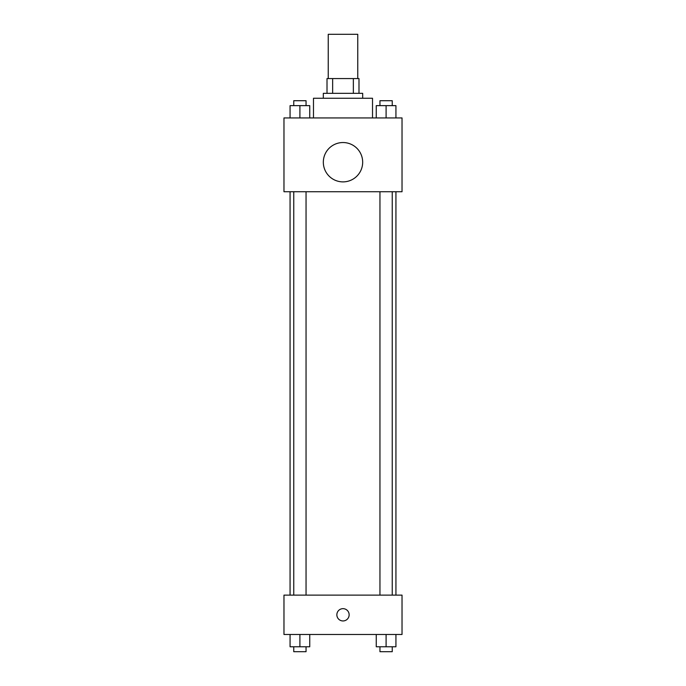 <?xml version="1.0" encoding="UTF-8"?>
<svg xmlns="http://www.w3.org/2000/svg" width="686" height="686" viewBox="0 0 686 686"><rect width="100%" height="100%" fill="white"/><g stroke="black" fill="none" stroke-linecap="round" stroke-linejoin="round"><path stroke-width="1.03" d="M357.758 78.573L357.758 34.3L328.242 34.3L328.242 78.573M332.65 93.33L332.65 78.573L327.008 78.573L327.008 93.33L327.008 78.573M332.65 78.573L358.992 78.573L358.992 93.33M353.35 93.33L353.35 78.573M323.32 98.252L323.32 93.33L362.68 93.33L362.68 98.252M372.515 117.932L372.515 98.252L313.485 98.252L313.485 117.932M283.97 117.932L402.03 117.932L402.03 191.728L283.97 191.728L283.97 117.932M343 181.884A19.68 19.68 0 0 1 325.961 152.369A19.68 19.68 0 0 1 360.039 152.369A19.68 19.68 0 0 1 343 181.884M283.97 595.122L402.03 595.122L402.03 634.481L283.97 634.481L283.97 595.122M343 620.95A6.148 6.148 0 0 1 337.675 611.732A6.148 6.148 0 0 1 348.325 611.732A6.148 6.148 0 0 1 343 620.95M376.254 634.481L376.254 646.778L395.933 646.778L395.933 634.481L395.933 646.778M386.098 646.778L386.098 634.481M392.246 646.778L392.246 651.7L379.95 651.7L379.95 646.778M290.067 634.481L290.067 646.778L309.746 646.778L309.746 634.481L309.746 646.778M299.902 646.778L299.902 634.481M306.05 646.778L306.05 651.7L293.754 651.7L293.754 646.778M376.254 117.932L376.254 105.635L395.933 105.635L395.933 117.932L395.933 105.635M386.098 117.932L386.098 105.635M392.246 105.635L392.246 100.713L379.95 100.713L379.95 105.635M290.067 117.932L290.067 105.635L309.746 105.635L309.746 117.932L309.746 105.635M299.902 117.932L299.902 105.635M306.05 105.635L306.05 100.713L293.754 100.713L293.754 105.635M395.933 595.122L395.933 191.728M290.067 595.122L290.067 191.728M379.95 191.728L379.95 595.122M392.246 191.728L392.246 595.122M306.05 595.122L306.05 191.728M293.754 595.122L293.754 191.728"/></g></svg>
